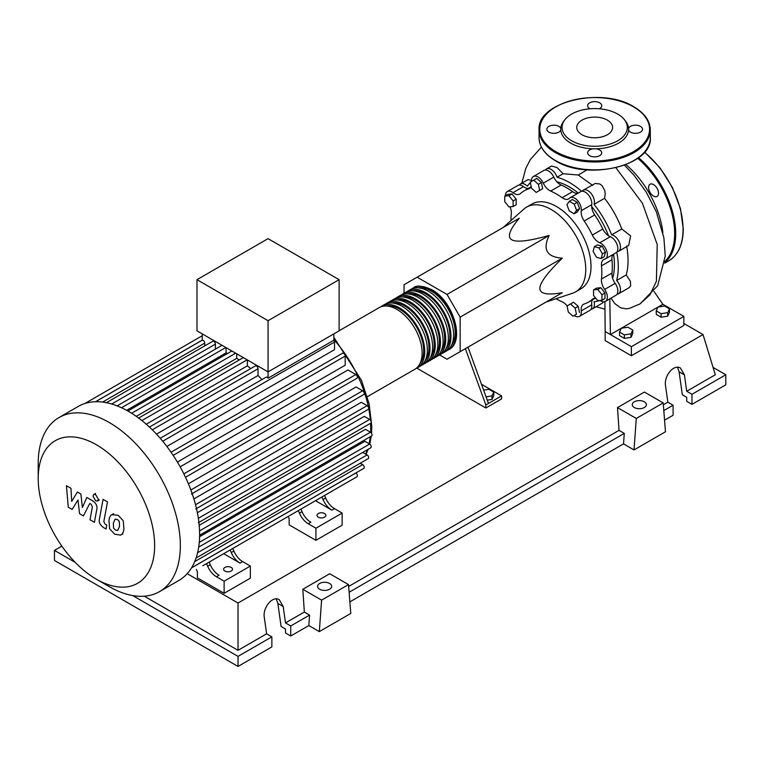 <?xml version="1.0" encoding="UTF-8"?>
<svg xmlns="http://www.w3.org/2000/svg" width="764" height="764" viewBox="0 0 764 764"><rect width="100%" height="100%" fill="white"/><g stroke="black" fill="none" stroke-linecap="round" stroke-linejoin="round"><path stroke-width="1.15" d="M612.613 278.335A63.527 36.682 -120 0 0 614.428 264.802A63.527 36.682 -120 0 0 613.559 254.183M608.574 235.837A63.527 36.682 -120 0 0 591.67 206.547M578.272 193.063A63.527 36.682 -120 0 0 556.88 181.803M546.145 302.019L572.57 293.233A48.953 28.268 -120 0 0 575.626 291.867A48.953 28.268 -120 0 0 585.759 269.453A48.953 28.268 -120 0 0 564.395 220.185A48.953 28.268 -120 0 0 526.673 207.073A48.953 28.268 -120 0 0 523.951 209.03L503.142 227.519M526.673 207.073L531.916 204.045A48.953 28.268 60 0 1 569.638 217.157A48.953 28.268 60 0 1 591.011 266.426A48.953 28.268 60 0 1 580.869 288.84L575.626 291.867M439.634 354.964L447.036 359.233L460.148 351.669L460.148 317.146L447.036 294.436L549.154 235.474C542.44 249.446 546.804 257.019 562.266 258.184C547.272 272.901 539.804 282.966 539.871 288.381C539.804 293.863 547.272 295.305 562.266 292.707L549.154 300.281M483.622 390.118L488.931 389.296L493.773 392.094L492.006 395.914L486.066 396.841M492.006 395.914L492.006 399.429L493.773 395.609L493.773 392.094M492.006 399.429L487.279 400.164M465.362 348.651L485.847 404.958L501.585 395.876L481.501 384.282M485.847 404.958L485.847 407.986L501.585 398.903L501.585 395.876M485.847 407.986L416.8 368.124M488.473 403.449L467.988 347.142M460.148 317.146L562.266 258.184M460.148 351.669L562.266 292.707M447.036 294.436L417.144 277.179L404.032 284.743L404.032 293.3M417.144 277.179L519.262 218.218C509.512 229.907 507.029 237.088 511.813 239.781C516.464 242.541 528.917 241.099 549.154 235.474M602.443 253.849L601.182 258.528L596.503 257.277L593.084 251.337L594.335 246.657L599.014 247.918L602.443 253.849L605.48 252.091L604.229 256.771L601.182 258.528M599.014 247.918L602.051 246.161L597.372 244.91L594.335 246.657M602.051 246.161L605.48 252.091M574.165 204.093L576.591 210.329L574.165 213.777L569.323 210.979L566.898 204.742L569.323 201.295L574.165 204.093L577.212 202.336L579.628 208.582L576.591 210.329M579.628 208.582L577.212 212.02L574.165 213.777M577.212 202.336L572.36 199.538L569.323 201.295M533.702 180.17L538.381 184.315L539.632 190.446L536.204 192.423L531.524 188.278L530.273 182.147L536.739 178.413L541.418 182.558L538.381 184.315M541.418 182.558L542.679 188.689L539.632 190.446M542.679 188.689L539.25 190.666M504.746 196.1L508.939 195.718L513.131 200.942L513.131 206.538L508.939 206.91L504.746 201.686L504.746 196.1L507.783 194.343L511.985 193.96L508.939 195.718M511.985 193.96L516.178 199.184L513.131 200.942M516.178 199.184L516.178 204.781L513.131 206.538M573 316.229L568.321 312.075L567.06 305.944L570.488 303.967L575.168 308.121L576.428 314.243L573 316.229M575.168 308.121L578.214 306.364L573.535 302.21L570.488 303.967M578.214 306.364L579.465 312.495M601.956 300.3L597.763 300.672L593.561 295.448L593.561 289.862L597.763 289.48L601.956 294.703L601.956 300.3L604.992 298.543L604.992 292.946L601.956 294.703M597.763 289.48L600.8 287.722L596.608 288.104L593.561 289.862M600.8 287.722L604.992 292.946M567.136 305.906A11.126 6.427 -120 0 0 562.123 301.809A64.271 37.111 60 0 1 556.058 298.724M531.467 181.46A9.273 5.358 60 0 1 533.358 176.513A9.273 5.358 60 0 1 543.299 183.15A11.126 6.427 -120 0 0 550.653 191.067A64.271 37.111 60 0 1 562.123 197.695A11.126 6.427 -120 0 0 568.683 198.888A11.126 6.427 -120 0 0 569.486 198.268A9.273 5.358 60 0 1 570.154 197.752A9.273 5.358 60 0 1 577.765 200.751A9.273 5.358 60 0 1 581.261 210.702A11.126 6.427 -120 0 0 584.212 221.016A64.271 37.111 60 0 1 592.329 235.054A11.126 6.427 -120 0 0 599.778 242.771A9.273 5.358 60 0 1 606.645 250.773A9.273 5.358 60 0 1 605.441 258.872A9.273 5.358 60 0 1 604.658 259.187A11.126 6.427 -120 0 0 603.713 259.569A11.126 6.427 -120 0 0 601.478 265.843L611.964 259.789A11.126 6.427 60 0 1 613.158 254.412M601.478 265.843A64.271 37.111 60 0 1 601.478 279.089A11.126 6.427 -120 0 0 604.658 289.422A9.273 5.358 60 0 1 605.441 301.35A9.273 5.358 60 0 1 600.122 300.462M611.964 259.789A64.271 37.111 60 0 1 611.964 273.034L601.478 279.089M604.658 289.422L615.144 283.368A11.126 6.427 60 0 1 611.964 273.034M584.212 221.016L594.707 214.951A11.126 6.427 60 0 1 591.756 204.647L581.261 210.702M594.707 214.951A64.271 37.111 60 0 1 602.815 228.999L592.329 235.054M599.778 242.771L610.264 236.716A11.126 6.427 60 0 1 602.815 228.999M550.653 191.067L561.148 185.012A11.126 6.427 60 0 1 553.785 177.095L543.299 183.15M561.148 185.012A64.271 37.111 60 0 1 572.618 191.64L562.123 197.695M577.87 193.292A11.126 6.427 60 0 1 572.618 191.64M528.182 188.507A11.126 6.427 60 0 1 523.493 186.617L513.007 192.671A11.126 6.427 -120 0 0 519.797 194.046A11.126 6.427 -120 0 0 520.456 193.569A64.271 37.111 60 0 1 524.257 190.78A64.271 37.111 60 0 1 528.564 188.88A11.126 6.427 -120 0 0 529.309 188.555A11.126 6.427 -120 0 0 531.133 186.33M510.944 220.586A64.271 37.111 60 0 1 511.307 213.786A11.126 6.427 -120 0 0 510.018 206.815M595.92 298.39A11.126 6.427 -120 0 0 592.979 298.829A11.126 6.427 -120 0 0 592.329 299.316A64.271 37.111 60 0 1 588.528 302.105A64.271 37.111 60 0 1 584.212 303.996A11.126 6.427 -120 0 0 583.467 304.32A11.126 6.427 -120 0 0 581.261 310.891A9.273 5.358 60 0 1 579.418 316.372A9.273 5.358 60 0 1 574.194 315.532M581.261 310.891L591.756 304.836A11.126 6.427 60 0 1 592.453 299.832M505.424 195.699A9.273 5.358 60 0 1 507.344 191.525L517.839 185.471A9.273 5.358 60 0 1 523.493 186.617M533.358 176.513L543.853 170.458A9.273 5.358 60 0 1 553.785 177.095M570.154 197.752L580.64 191.697A9.273 5.358 60 0 1 588.251 194.696A9.273 5.358 60 0 1 591.756 204.647M610.264 236.716A9.273 5.358 60 0 1 617.131 244.719A9.273 5.358 60 0 1 615.927 252.808L605.441 258.872M615.144 283.368A9.273 5.358 60 0 1 615.927 295.296L605.441 301.35M591.756 304.836A9.273 5.358 60 0 1 589.913 310.318L579.418 316.372M507.344 191.525A9.273 5.358 60 0 1 513.007 192.671M411.977 288.821A35.602 20.552 60 0 1 413.238 287.98A35.602 20.552 60 0 1 431.039 289.737A35.602 20.552 60 0 1 454.303 321.119A35.602 20.552 60 0 1 448.84 349.645A35.602 20.552 60 0 1 447.484 350.323M367.303 396.717L414.747 369.327A35.602 20.552 -120 0 0 420.21 340.801A35.602 20.552 -120 0 0 396.946 309.42A35.602 20.552 -120 0 0 379.145 307.663L339.12 330.764M417.984 287.847A34.122 19.702 60 0 1 431.039 290.95A34.122 19.702 60 0 1 452.221 317.69A34.122 19.702 60 0 1 451.333 345.595M380.51 306.985A35.602 20.552 60 0 1 381.771 306.144A35.602 20.552 60 0 1 399.572 307.911A35.602 20.552 60 0 1 422.826 339.283A35.602 20.552 60 0 1 417.373 367.809A35.602 20.552 60 0 1 416.008 368.487M417.373 367.809L419.99 366.3A35.602 20.552 -120 0 0 425.452 337.774A35.602 20.552 -120 0 0 402.189 306.393A35.602 20.552 -120 0 0 384.387 304.635L381.771 306.144M385.753 303.957A35.602 20.552 60 0 1 387.014 303.117A35.602 20.552 60 0 1 404.815 304.884A35.602 20.552 60 0 1 428.079 336.255A35.602 20.552 60 0 1 422.616 364.781A35.602 20.552 60 0 1 421.26 365.459M422.616 364.781L425.242 363.272A35.602 20.552 -120 0 0 430.695 334.737A35.602 20.552 -120 0 0 407.441 303.365A35.602 20.552 -120 0 0 389.64 301.608L387.014 303.117M390.996 300.93A35.602 20.552 60 0 1 392.257 300.09A35.602 20.552 60 0 1 410.058 301.856A35.602 20.552 60 0 1 433.322 333.228A35.602 20.552 60 0 1 427.859 361.754A35.602 20.552 60 0 1 426.503 362.432M427.859 361.754L430.485 360.245A35.602 20.552 -120 0 0 435.938 331.71A35.602 20.552 -120 0 0 412.684 300.338A35.602 20.552 -120 0 0 394.883 298.581L392.257 300.09M396.239 297.903A35.602 20.552 60 0 1 397.5 297.062A35.602 20.552 60 0 1 415.301 298.829A35.602 20.552 60 0 1 438.565 330.201A35.602 20.552 60 0 1 433.102 358.727A35.602 20.552 60 0 1 431.746 359.405M433.102 358.727L435.728 357.218A35.602 20.552 -120 0 0 441.191 328.682A35.602 20.552 -120 0 0 417.927 297.311A35.602 20.552 -120 0 0 400.126 295.544L397.5 297.062M401.482 294.875A35.602 20.552 60 0 1 402.752 294.035A35.602 20.552 60 0 1 420.553 295.802A35.602 20.552 60 0 1 443.808 327.173A35.602 20.552 60 0 1 438.355 355.699A35.602 20.552 60 0 1 436.989 356.377M438.355 355.699L440.971 354.19A35.602 20.552 -120 0 0 446.434 325.655A35.602 20.552 -120 0 0 423.17 294.283A35.602 20.552 -120 0 0 405.369 292.517L402.752 294.035M406.734 291.848A35.602 20.552 60 0 1 407.995 291.008A35.602 20.552 60 0 1 425.796 292.765A35.602 20.552 60 0 1 449.051 324.146A35.602 20.552 60 0 1 443.597 352.672A35.602 20.552 60 0 1 442.232 353.35M443.597 352.672L446.214 351.163A35.602 20.552 -120 0 0 451.677 322.628A35.602 20.552 -120 0 0 428.413 291.256A35.602 20.552 -120 0 0 410.612 289.489L407.995 291.008M412.741 290.874A34.122 19.702 60 0 1 425.796 293.978A34.122 19.702 60 0 1 446.969 320.718A34.122 19.702 60 0 1 446.081 348.623M407.498 293.901A34.122 19.702 60 0 1 420.553 297.005A34.122 19.702 60 0 1 441.726 323.745A34.122 19.702 60 0 1 440.838 351.65M402.256 296.929A34.122 19.702 60 0 1 415.301 300.032A34.122 19.702 60 0 1 436.483 326.772A34.122 19.702 60 0 1 435.595 354.687M397.003 299.956A34.122 19.702 60 0 1 410.058 303.069A34.122 19.702 60 0 1 431.24 329.809A34.122 19.702 60 0 1 430.352 357.714M391.76 302.983A34.122 19.702 60 0 1 404.815 306.097A34.122 19.702 60 0 1 425.997 332.837A34.122 19.702 60 0 1 425.109 360.742M386.517 306.011A34.122 19.702 60 0 1 399.572 309.124A34.122 19.702 60 0 1 420.744 335.864A34.122 19.702 60 0 1 419.856 363.769M224.912 571.052A4.45 2.569 180 0 1 223.613 569.237A4.45 2.569 180 0 1 226.364 566.859A4.45 2.569 180 0 1 231.215 567.423A4.45 2.569 180 0 1 232.514 569.237A4.45 2.569 180 0 1 229.763 571.606A4.45 2.569 180 0 1 224.912 571.052M318.273 517.152A4.45 2.569 180 0 1 316.974 515.337A4.45 2.569 180 0 1 319.715 512.959A4.45 2.569 180 0 1 324.566 513.523A4.45 2.569 180 0 1 325.875 515.337A4.45 2.569 180 0 1 323.124 517.706A4.45 2.569 180 0 1 318.273 517.152M109.271 586.647L96.417 579.227A82.331 47.53 -120 0 0 154.634 545.611A82.331 47.53 -120 0 0 96.417 444.782A82.331 47.53 -120 0 0 38.2 478.388A82.331 47.53 -120 0 0 96.417 579.227L109.271 586.647A100.504 58.026 -120 0 0 159.523 591.622A100.504 58.026 -120 0 0 174.927 511.087A100.504 58.026 -120 0 0 109.271 422.521A100.504 58.026 -120 0 0 59.019 417.545A100.504 58.026 -120 0 0 38.2 463.557L38.2 478.388M159.523 591.622L178.795 580.497A100.504 58.026 -120 0 0 184.659 576.209A100.504 58.026 -120 0 0 191.64 567.652A100.504 58.026 -120 0 0 196.186 557.682A100.504 58.026 -120 0 0 198.774 546.585A100.504 58.026 -120 0 0 199.614 534.485A100.504 58.026 -120 0 0 198.774 521.411A100.504 58.026 -120 0 0 196.186 507.334A100.504 58.026 -120 0 0 191.64 492.121A100.504 58.026 -120 0 0 184.659 475.504A100.504 58.026 -120 0 0 172.148 453.835A100.504 58.026 -120 0 0 161.252 439.481A100.504 58.026 -120 0 0 150.346 427.935A100.504 58.026 -120 0 0 139.44 418.662A100.504 58.026 -120 0 0 128.543 411.395A100.504 58.026 -120 0 0 117.637 406.076A100.504 58.026 -120 0 0 106.74 402.762A100.504 58.026 -120 0 0 95.834 401.721A100.504 58.026 -120 0 0 84.938 403.478A100.504 58.026 -120 0 0 78.291 406.419L59.019 417.545M162.713 441.229L334.517 342.033L334.517 349.654L166.858 446.462M173.18 455.373L345.185 356.072L345.185 365.192L177.391 462.058M180.161 466.842L347.945 369.977L355.843 374.532A2.225 1.289 60 0 1 357.294 376.499A2.225 1.289 60 0 1 356.95 378.276L185.499 477.271M188.402 483.774L356.062 386.976L362.661 390.786A2.225 1.289 60 0 1 364.122 392.744A2.225 1.289 60 0 1 363.779 394.53L191.353 494.079M193.894 498.93L361.276 402.294L367.112 405.655A2.225 1.289 60 0 1 368.563 407.623A2.225 1.289 60 0 1 368.219 409.399L195.794 508.948M197.37 512.73L364.304 416.351L369.642 419.426A2.225 1.289 60 0 1 371.094 421.394A2.225 1.289 60 0 1 370.75 423.17L198.325 522.719M199.184 525.317L365.459 429.33L370.464 432.214A2.225 1.289 -120 0 1 371.915 434.172A2.225 1.289 -120 0 1 371.571 435.957L199.605 535.239M199.585 536.681L364.839 441.277L369.642 444.046A2.225 1.289 -120 0 1 371.094 446.004A2.225 1.289 -120 0 1 370.75 447.79L198.688 547.129M268.059 320.699L196.988 279.672L196.988 330.85L268.059 371.877L339.12 330.85L339.12 279.672L268.059 320.699L268.059 378.199A2.225 1.289 -120 0 0 266.015 377.206L160.22 438.288M196.988 279.672L268.059 238.645L339.12 279.672M204.733 345.901L204.733 343.112A2.225 1.289 -120 0 0 203.873 340.992A2.225 1.289 -120 0 0 202.231 340.2L202.231 333.878M215.4 349.138L215.4 344.134A2.225 1.289 -120 0 0 214.426 341.89A2.225 1.289 -120 0 0 212.707 341.298L106.11 402.848M227.481 353.522A91.231 52.678 -120 0 0 226.058 352.911L226.058 347.63M239.285 359.959A91.231 52.678 -120 0 0 236.716 358.345L236.716 353.789M250.707 368.601A91.231 52.678 -120 0 0 247.374 365.832L247.374 359.939M261.899 379.574A91.231 52.678 -120 0 0 258.041 375.487L258.041 368.754A2.225 1.289 -120 0 0 257.067 366.51A2.225 1.289 -120 0 0 255.348 365.918L149.429 427.076M334.517 342.033A2.225 1.289 -120 0 0 333.878 340.2L268.059 378.199M333.878 340.2L333.878 333.878M258.041 375.487L156.477 434.124M247.374 365.832L146.258 424.211M236.716 358.345L136.269 416.342M226.058 352.911L126.633 410.316M207.655 566.181A14.831 8.566 -120 0 0 216.441 576.753L219.058 575.244A14.831 8.566 60 0 1 210.272 564.672L207.655 566.181L206.547 563.593M226.459 552.095A2.225 1.289 -120 0 1 226.45 552.105L209.174 562.075L210.272 564.672M233.88 551.045L231.253 552.553A14.831 8.566 -120 0 0 240.039 563.125L242.665 561.616A14.831 8.566 60 0 1 233.88 551.045L232.772 548.447L294.637 512.739A2.225 1.289 -120 0 0 294.646 512.73M242.665 561.616L250.353 566.057L224.129 581.194L216.441 576.753M240.039 563.125L223.69 553.69M299.44 513.188A14.831 8.566 -120 0 0 308.226 523.76L310.843 522.251A14.831 8.566 60 0 1 302.057 511.679L299.44 513.188L298.332 510.6M318.244 499.102A2.225 1.289 -120 0 1 318.235 499.112L300.959 509.082L302.057 511.679M231.253 552.553L230.145 549.965M202.852 565.723A2.225 1.289 -120 0 0 202.861 565.723L356.95 476.755A2.225 1.289 -120 0 0 357.294 474.969A2.225 1.289 -120 0 0 355.843 473.012L355.804 472.992M325.665 498.052L323.038 499.57A14.831 8.566 -120 0 0 331.824 510.142L334.451 508.623A14.831 8.566 60 0 1 325.665 498.052L324.557 495.454L344.717 483.822A2.225 1.289 60 0 0 344.736 483.813M334.451 508.623L342.138 513.064L315.914 528.201L308.226 523.76M331.824 510.142L315.475 500.697M323.038 499.57L321.93 496.972M250.353 566.057L250.353 578.167L224.129 593.313L197.379 577.861L197.379 571.806L196.377 569.457M342.138 513.064L342.138 525.174L315.914 540.32L289.164 524.878L289.164 518.813L288.162 516.464M196.061 558.035L368.219 458.639A2.225 1.289 -120 0 0 368.563 456.862A2.225 1.289 -120 0 0 367.112 454.895L362.776 452.393M191.525 567.833L363.779 468.38A2.225 1.289 -120 0 0 364.122 466.603A2.225 1.289 -120 0 0 362.661 464.636L360.245 463.242M345.185 356.072A2.225 1.289 -120 0 0 344.211 353.827A2.225 1.289 -120 0 0 342.492 353.235L171.04 452.221M315.914 540.32L315.914 528.201M224.129 593.313L224.129 581.194M115.211 519.1L113.368 522.977L113.549 528.067L115.431 530.054L117.656 530.436L119.509 526.53L119.327 521.478L117.408 519.463L114.992 519.205M112.289 514.43C110.522 515.175 109.414 517.171 108.946 520.427L109.615 528.774L114.657 534.198L120.588 535.106C122.345 534.37 123.462 532.365 123.93 529.08L123.252 520.761L118.181 515.318L111.811 514.669L113.578 513.647M120.588 535.106L122.832 533.855M103.083 499.35L99.368 519.291C98.699 522.309 100.094 525.059 103.541 527.552L106.053 529.003L106.779 525.107L105.088 524.123L103.828 521.554L107.495 501.9L103.083 499.35M95.672 500.821L97.563 501.003L98.346 499.274L95.672 494.633L93.771 494.442L92.988 496.18L95.672 500.821M72.141 509.416L77.995 499.971L79.542 513.694L83.4 515.92L89.76 503.457L91.126 504.25L92.387 506.819L90.009 519.749L94.421 522.299L96.856 509.063C97.515 506.035 96.111 503.285 92.654 500.812L86.8 497.44L82.378 507.525L80.879 494.021L77.422 492.026L71.701 501.356L70.966 488.301L66.411 485.675L68.273 507.191L72.141 509.416M625.926 164.575A68.98 39.824 60 0 1 662.875 232.552M656.247 310.872L658.014 307.052L664.632 306.03L669.484 308.828L667.707 312.648L661.089 313.67L656.247 310.872L656.247 314.386L661.089 317.184L661.089 313.67M667.707 312.648L667.707 316.162L669.484 312.342L669.484 308.828M667.707 316.162L661.089 317.184M619.528 332.073L621.304 328.253L627.922 327.221L632.764 330.019L630.997 333.839L624.379 334.871L619.528 332.073L619.528 335.587L624.379 338.376L624.379 334.871M630.997 333.839L630.997 337.354L632.764 333.534L632.764 330.019M630.997 337.354L624.379 338.376M603.445 301.77L602.424 303.088L592.53 308.799A9.273 5.358 60 0 1 591.03 309.229M599.855 300.481A68.98 39.824 60 0 1 594.048 301.713A9.273 5.358 60 0 1 592.53 308.799M626.614 245.989C628.638 256.885 628.514 266.531 626.232 274.944L630.367 281.248L630.663 285.822L629.106 287.684L618.553 293.777A9.273 5.358 60 0 1 617.045 294.207M626.232 274.944L616.663 280.474A9.273 5.358 60 0 1 618.553 293.777M616.749 252.13A68.98 39.824 60 0 1 616.663 280.474M519.339 185.041A9.273 5.358 60 0 1 520.456 183.962A9.273 5.358 60 0 1 527.351 186.187A68.98 39.824 60 0 1 530.378 182.644M545.353 170.028A9.273 5.358 60 0 1 546.47 168.94A9.273 5.358 60 0 1 557.061 177.229L563.106 173.734L578.262 175.013L592.673 185.404M557.061 177.229A68.98 39.824 60 0 1 581.643 191.325M582.139 191.267A9.273 5.358 60 0 1 583.266 190.179A9.273 5.358 60 0 1 591.431 193.865A9.273 5.358 60 0 1 594.048 204.37L604.572 198.296C611.84 207.655 617.57 217.893 621.791 228.999L611.649 234.854A9.273 5.358 60 0 1 619.442 242.379A9.273 5.358 60 0 1 618.553 251.299A9.273 5.358 60 0 1 617.045 251.728M594.048 204.37A68.98 39.824 60 0 1 611.649 234.854M621.791 228.999L630.644 235.933L628.657 245.464L618.553 251.299M583.266 190.179L595.223 183.446L599.778 183.971L601.956 185.518L604.668 190.246L605.222 193.789L604.572 198.296M546.47 168.94L551.541 166.017L557.023 167.545L563.106 173.734M520.456 183.962L528 179.607L531.448 180.438M587.048 169.856L578.262 175.013M610.971 298.151L614.819 303.594L620.511 307.768L626.308 308.866L629.469 308.36L639.984 303.929L649.992 294.78L656.41 281.209L657.221 244.547L642.428 203.262L615.889 167.717M621.285 328.281L610.417 334.556L605.164 331.528L604.907 301.599M658.071 307.042L662.865 304.282L683.837 316.392L631.389 346.675L610.417 334.556L609.787 298.839M658.005 307.08L621.361 328.243M662.865 304.282L653.984 291.428M683.837 316.392L683.837 325.474L631.389 355.757L605.164 340.61L605.164 331.528M631.389 355.757L631.389 346.675M648.579 187.466A7.048 4.068 -120 0 0 651.654 194.553A7.048 4.068 -120 0 0 657.088 196.443A7.048 4.068 -120 0 0 658.539 193.216A7.048 4.068 -120 0 0 655.464 186.13A7.048 4.068 -120 0 0 650.04 184.239A7.048 4.068 -120 0 0 648.579 187.466M599.282 108.784A7.048 4.068 0 0 0 601.726 105.699A7.048 4.068 0 0 0 599.664 102.825A7.048 4.068 0 0 0 591.985 101.937A7.048 4.068 0 0 0 587.631 105.699A7.048 4.068 0 0 0 589.693 108.574A7.048 4.068 0 0 0 590.075 108.784M630.491 132.124A7.048 4.068 0 0 0 638.169 133.012A7.048 4.068 0 0 0 642.524 129.25A7.048 4.068 0 0 0 640.461 126.375A7.048 4.068 0 0 0 633.442 125.353A7.048 4.068 0 0 0 628.571 128.438A33.922 19.587 180 0 1 628.571 130.071A7.048 4.068 0 0 0 630.491 132.124M589.693 155.684A7.048 4.068 0 0 0 597.372 156.563A7.048 4.068 0 0 0 601.726 152.81A7.048 4.068 0 0 0 599.664 149.925A7.048 4.068 0 0 0 596.092 148.818A33.922 19.587 180 0 1 593.265 148.818A7.048 4.068 0 0 0 587.631 152.8A7.048 4.068 0 0 0 589.693 155.684M560.786 128.438A7.048 4.068 0 0 0 558.866 126.375A7.048 4.068 0 0 0 551.188 125.497A7.048 4.068 0 0 0 546.833 129.25A7.048 4.068 0 0 0 548.905 132.124A7.048 4.068 0 0 0 555.915 133.146A7.048 4.068 0 0 0 560.786 130.071A33.922 19.587 180 0 1 560.786 128.438A33.922 19.587 180 0 1 563.717 121.256L564.882 119.738A32.632 18.842 180 0 1 617.751 114.113A32.632 18.842 180 0 1 624.474 119.738A32.632 18.842 180 0 1 613.186 142.954A32.632 18.842 180 0 1 571.606 140.757A32.632 18.842 180 0 1 564.882 119.747M593.265 148.818A33.922 19.587 180 0 1 570.689 143.097A33.922 19.587 180 0 1 560.786 130.071M582.015 134.75A17.916 10.343 0 0 0 601.535 136.985A17.916 10.343 0 0 0 612.594 127.435A17.916 10.343 0 0 0 607.342 120.12A17.916 10.343 0 0 0 587.822 117.876A17.916 10.343 0 0 0 576.763 127.435A17.916 10.343 0 0 0 582.015 134.75M624.474 119.738L625.64 121.256A33.922 19.587 180 0 1 628.571 128.438M628.571 130.071A33.922 19.587 180 0 1 596.092 148.818M634.33 407.537A7.048 4.068 180 0 1 632.267 404.662A7.048 4.068 180 0 1 636.622 400.899A7.048 4.068 180 0 1 644.3 401.788A7.048 4.068 180 0 1 646.363 404.662A7.048 4.068 180 0 1 642.008 408.415A7.048 4.068 180 0 1 634.33 407.537M319.638 589.225A7.048 4.068 180 0 1 317.576 586.341A7.048 4.068 180 0 1 321.93 582.588A7.048 4.068 180 0 1 329.609 583.467A7.048 4.068 180 0 1 331.671 586.341A7.048 4.068 180 0 1 327.317 590.104A7.048 4.068 180 0 1 319.638 589.225M271.86 636.851L238.024 656.381L238.024 666.437L271.86 646.907L271.86 636.851L266.617 633.824L264.306 617.417C262.52 607.485 272.748 595.366 279.252 599.721L283.196 606.511L285.497 622.927L290.74 625.955L290.74 636.001L285.497 632.974L285.497 628.982L281.095 626.442L277.867 603.436L276.262 598.909M238.024 666.437L54.464 560.451L54.464 550.405L61.846 546.136M664.565 420.181L673.094 415.253L673.094 405.207L667.841 402.179L665.539 385.763C663.744 375.831 673.982 363.721 680.485 368.076L684.42 374.866L686.721 391.273L691.974 394.3L691.974 404.357L686.721 401.329L686.721 397.328L682.328 394.787L679.101 371.791L677.496 367.264M634.015 449.929L636.297 418.452L663.2 402.924L665.482 431.765L634.015 449.929L623.529 443.874L349.874 601.86M319.323 631.618L321.606 600.132L348.508 584.603L350.791 613.444L319.323 631.618L308.837 625.563L290.74 636.001M308.837 625.563L309.592 615.068L290.74 625.955M309.592 615.068L304.349 612.04L285.497 622.927M238.024 656.381L132.735 595.595M75.244 562.399L54.464 550.405M266.617 633.824L238.024 650.326L144.291 596.206M673.094 405.207L663.801 410.564M713.06 367.417L725.8 374.771L725.8 384.827L691.974 404.357M725.8 374.771L691.974 394.3M667.841 402.179L663.343 404.777M683.837 323.478L703.033 334.556L715.314 374.771L686.721 391.273M321.606 600.132L302.802 589.283L329.704 573.745L348.508 584.603M304.349 612.04L302.802 589.283M636.297 418.452L617.493 407.594L644.396 392.066L663.2 402.924M623.529 443.874L624.284 433.379L619.041 430.352L617.493 407.594M624.284 433.379L349.11 592.253M619.041 430.352L348.651 586.456M238.024 650.326L238.024 603.025L188.135 574.222M703.033 334.556L238.024 603.025M529.968 188.078L528.564 188.88M592.329 299.316L593.733 298.504M365.689 454.074A91.231 52.678 -120 0 0 367.436 449.709M369.107 443.741A91.231 52.678 -120 0 0 370.263 436.712M370.616 432.309A91.231 52.678 -120 0 0 370.721 428.126A91.231 52.678 -120 0 0 370.588 423.266M370.359 420.047A91.231 52.678 -120 0 0 368.687 408.358M368.487 407.393A91.231 52.678 -120 0 0 333.878 339.56M152.284 429.807L258.041 368.754M141.903 420.572L247.154 359.806M131.618 413.248L235.665 353.178M121.505 407.737L225.829 347.496M111.697 404.003L215.4 344.134M198.344 518.326L369.642 419.426M183.838 473.842L355.843 374.532M195.527 504.717L367.112 405.655M190.857 489.982L362.661 390.786M199.547 530.894L370.464 432.214M199.261 542.411L369.642 444.046M191.487 567.9L355.843 473.012M197.58 552.773L367.112 454.895M194.705 561.607L362.661 464.636M95.538 401.721L202.231 340.123M102.605 402.084L204.733 343.112M644.644 152.026L659.972 167.803L672.387 187.438L680.466 208.658L683.274 229.028C683.102 244.346 678.298 254.918 668.844 260.744A68.607 39.613 -120 0 0 683.054 229.334A68.607 39.613 -120 0 0 644.472 152.227M638.58 157.68A68.607 39.613 60 0 1 675.71 233.574A68.607 39.613 60 0 1 664.775 262.692M664.909 261.431A67.872 39.184 -120 0 0 674.66 233.574A67.872 39.184 -120 0 0 637.72 158.31M555.342 160.44A55.629 32.117 0 0 0 615.965 167.402A55.629 32.117 0 0 0 650.307 137.73C652.647 165.759 587.344 181.154 555.495 160.784C544.799 154.452 539.317 146.764 539.05 137.73A55.629 32.117 0 0 0 555.342 160.44M650.307 129.861A55.629 32.117 180 0 1 615.965 159.533A55.629 32.117 180 0 1 555.342 152.571A55.629 32.117 180 0 1 539.05 129.861C536.71 101.822 602.032 86.437 633.862 106.807C644.558 113.139 650.04 120.817 650.307 129.861L650.307 137.73M555.867 151.664A54.884 31.687 0 0 0 633.49 151.664A54.884 31.687 0 0 0 633.49 106.845A54.884 31.687 0 0 0 555.867 106.845A54.884 31.687 0 0 0 555.867 151.664M277.867 603.436L283.196 606.511M679.101 371.791L684.42 374.866M530.818 186.989L524.257 190.78M595.089 298.313L588.528 302.105M448.84 349.645C465.601 341.355 453.1 300.844 431.784 289.671C422.272 285.583 416.093 285.02 413.238 287.98M333.878 337.363L361.477 380.357L369.165 404.003L371.81 426.608L371.533 433.322M371.247 436.148L369.766 444.123M368.191 449.27L366.051 454.284M138.647 418.061L243.353 357.619M127.884 411.022L231.874 350.982M222.028 345.309L117.131 405.875M202.231 335.74L84.861 403.507M202.231 340.171L95.624 401.721M99.33 499.981L97.563 501.003M95.548 493.42L93.771 494.442M521.793 183.188L525.852 168.261L530.369 159.552L541.409 147.099M596.044 306.775L604.744 309.114M624.446 165.148L633.996 175.204L646.105 191.879L656.266 211.685L663.878 237.719L665.243 255.997L657.67 285.726L639.993 303.919M668.844 260.744L664.718 263.122M539.05 137.73L539.05 129.861"/></g></svg>
